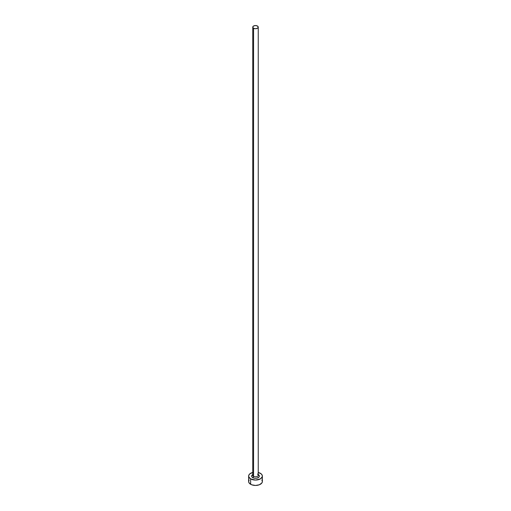 <?xml version="1.0" encoding="UTF-8"?>
<svg xmlns="http://www.w3.org/2000/svg" width="511" height="511" viewBox="0 0 511 511"><rect width="100%" height="100%" fill="white"/><g stroke="black" fill="none" stroke-linecap="round" stroke-linejoin="round"><path stroke-width="0.77" d="M252.773 474.981A2.747 1.584 0 0 0 253.558 476.316A1.099 0.632 -60 0 1 252.779 477.664A3.852 2.223 180 0 1 252.753 474.54M252.753 27.134L252.753 475.198A2.747 1.584 0 0 0 253.558 476.316A2.747 1.584 0 0 0 256.554 476.661A2.747 1.584 0 0 0 258.247 475.198L258.247 27.134A2.747 1.584 180 0 1 256.554 28.603A2.747 1.584 180 0 1 253.558 28.258L253.558 476.316L253.558 28.258A2.747 1.584 180 0 1 252.753 27.134A2.747 1.584 180 0 1 254.446 25.671A2.747 1.584 180 0 1 257.442 26.016A2.747 1.584 180 0 1 258.247 27.134L257.442 26.016L255.5 25.55L253.558 26.016L252.753 27.134L253.558 28.258L255.5 28.725L257.442 28.258L258.247 27.134M258.247 472.458A6.873 3.967 180 0 1 260.361 473.288A6.873 3.967 180 0 1 262.373 476.092A6.873 3.967 180 0 1 258.132 479.759A6.873 3.967 180 0 1 250.639 478.903L250.639 484.287A6.873 3.967 0 0 0 258.132 485.15A6.873 3.967 0 0 0 262.373 481.483L261.849 479.963M249.151 479.963L248.627 481.483A6.873 3.967 0 0 0 250.639 484.287L250.639 478.903A6.873 3.967 180 0 1 248.627 476.092A6.873 3.967 180 0 1 252.753 472.458M252.868 472.426L249.783 473.889L248.761 475.319L248.761 476.872L250.639 478.903L255.5 480.065L260.361 478.903L262.239 476.872L262.239 475.319L261.217 473.889L258.132 472.426M258.221 474.521L259.352 476.092L259.058 476.942L256.976 478.149L255.5 478.315L254.024 478.149L251.942 476.942L251.648 476.092L252.779 474.521M248.627 476.092L248.627 481.483L249.151 482.997L251.68 484.779L255.5 485.45L259.32 484.779L261.849 482.997L262.373 481.483L262.373 476.092M258.247 474.54A3.852 2.223 180 0 1 258.208 477.676A3.852 2.223 180 0 1 252.779 477.664A1.099 0.632 120 0 0 253.558 476.316A2.747 1.584 0 0 0 256.381 476.699A2.747 1.584 0 0 0 258.227 475.409A2.747 1.584 0 0 0 257.442 474.074"/></g></svg>
